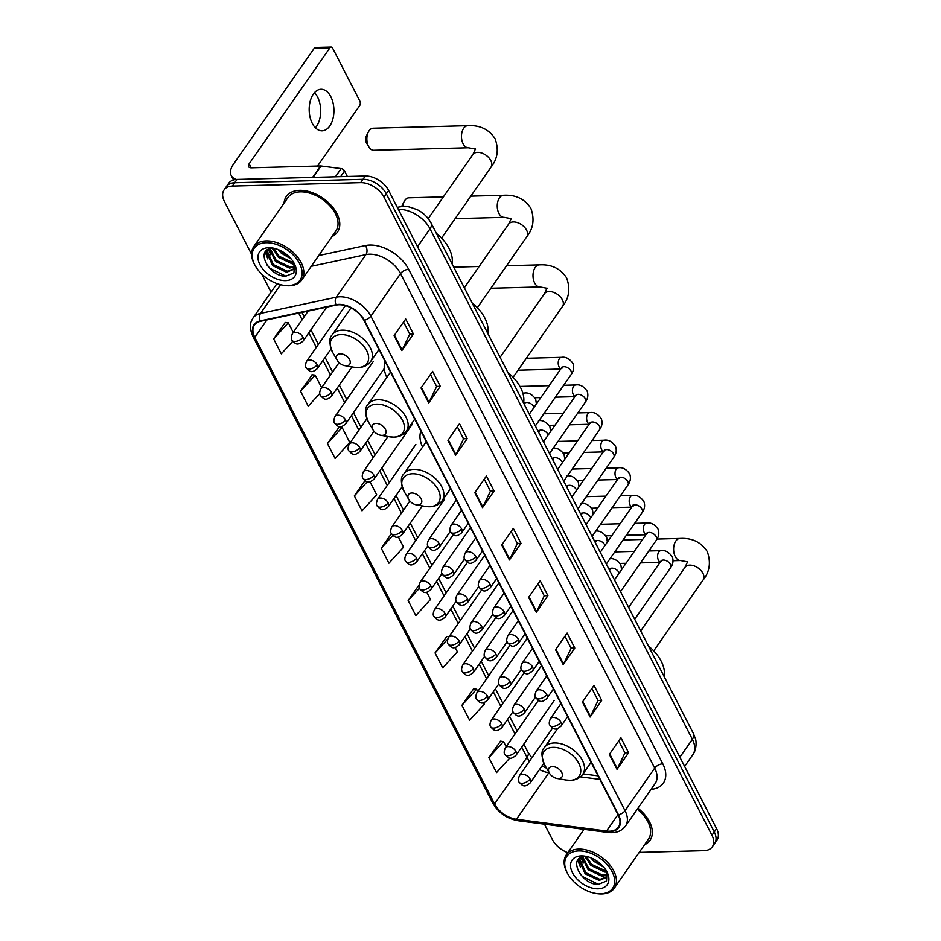 <?xml version="1.0" encoding="UTF-8"?>
<svg xmlns="http://www.w3.org/2000/svg" width="941" height="941" viewBox="0 0 941 941"><rect width="100%" height="100%" fill="white"/><g stroke="black" fill="none" stroke-linecap="round" stroke-linejoin="round"><path stroke-width="1.41" d="M420.862 431.06A34.417 21.514 -145.1 0 0 422.568 447.046M385.092 361.473A34.417 21.514 -145.1 0 0 386.81 377.447M639.221 852.381L703.986 850.652A19.479 12.174 -145.1 0 0 712.278 846.829L716.913 840.172A19.479 12.174 -145.1 0 0 716.583 828.621L388.645 190.529A19.479 12.174 -145.1 0 0 365.32 175.991L237.014 179.437A19.479 12.174 -145.1 0 0 228.722 183.248L226.405 186.577A19.479 12.174 -145.1 0 1 234.697 182.754A19.479 12.174 -145.1 0 0 226.405 186.577L224.087 189.906A19.479 12.174 -145.1 0 0 224.417 201.456L251.576 254.305M712.278 846.829A19.479 12.174 -145.1 0 0 711.949 835.279L384.01 197.187A19.479 12.174 -145.1 0 0 360.685 182.648L363.003 179.319L234.697 182.754L363.003 179.319A19.479 12.174 -145.1 0 1 386.328 193.858A19.479 12.174 -145.1 0 0 363.003 179.319L365.32 175.991M711.949 835.279L714.266 831.95L386.328 193.858L714.266 831.95A19.479 12.174 -145.1 0 1 714.595 843.501A19.479 12.174 -145.1 0 0 714.266 831.95L716.583 828.621M299.603 190.353A31.171 19.49 -145.1 0 0 286.335 196.457A31.171 19.49 -145.1 0 0 284.053 203.138A31.171 19.49 -145.1 0 1 286.335 196.457A31.171 19.49 -145.1 0 1 299.603 190.353A31.171 19.49 -145.1 0 1 331.173 205.409A31.171 19.49 -145.1 0 1 337.478 232.098A31.171 19.49 -145.1 0 0 331.173 205.409A31.171 19.49 -145.1 0 0 299.603 190.353M339.031 304.766A20.773 12.986 34.9 0 1 363.92 320.269L618.072 814.788A20.773 12.986 34.9 0 1 618.425 827.115A20.773 12.986 34.9 0 1 606.557 831.032L516.444 819.27A20.773 12.986 34.9 0 1 494.578 803.932L254.799 337.36A20.773 12.986 34.9 0 1 254.446 325.045A20.773 12.986 34.9 0 1 260.516 321.281L336.266 305.084A20.773 12.986 34.9 0 1 339.031 304.766M338.831 304.366A21.302 13.315 -145.1 0 0 335.984 304.696L260.245 320.893A21.302 13.315 -145.1 0 0 254.376 337.372L494.166 803.943A21.302 13.315 -145.1 0 0 516.574 819.67L606.686 831.421A21.302 13.315 -145.1 0 0 618.484 814.777L364.343 320.258A21.302 13.315 -145.1 0 0 338.831 304.366M618.755 740.849L624.942 752.894L617.355 768.773A5.199 2.623 152.8 0 1 617.014 769.35L628.6 752.718L620.919 737.756L609.333 754.388L617.014 769.35M624.906 752.812L628.6 752.718M591.854 688.506L598.041 700.551L590.454 716.43A5.199 2.623 152.8 0 1 590.113 717.007L601.699 700.375L594.018 685.413L582.432 702.045L590.113 717.007M598.005 700.469L601.699 700.375M564.953 636.163L571.14 648.208L563.553 664.087A5.199 2.623 152.8 0 1 563.212 664.664L574.798 648.031L567.117 633.07L555.531 649.702L563.212 664.664M571.105 648.126L574.798 648.031M538.052 583.82L544.239 595.865L536.652 611.744A5.199 2.623 152.8 0 1 536.311 612.32L547.897 595.688L540.216 580.726L528.63 597.359L536.311 612.32M544.204 595.782L547.897 595.688M403.548 322.104L409.735 334.149L402.148 350.017A5.199 2.623 152.8 0 1 401.807 350.593L413.393 333.973L405.712 319.011L394.126 335.643L401.807 350.593M409.7 334.067L413.393 333.973M430.449 374.447L436.636 386.492L429.049 402.36A5.199 2.623 152.8 0 1 428.708 402.936L440.294 386.316L432.613 371.354L421.027 387.986L428.708 402.936M436.6 386.41L440.294 386.316M457.35 426.791L463.537 438.835L455.95 454.715A5.199 2.623 152.8 0 1 455.609 455.279L467.195 438.659L459.514 423.697L447.928 440.329L455.609 455.279M463.501 438.753L467.195 438.659M484.25 479.134L490.437 491.178L482.851 507.058A5.199 2.623 152.8 0 1 482.51 507.634L494.096 491.002L486.415 476.04L474.829 492.672L482.51 507.634M490.402 491.096L494.096 491.002M511.151 531.477L517.338 543.522L509.751 559.401A5.199 2.623 152.8 0 1 509.41 559.977L520.996 543.345L513.315 528.383L501.729 545.015L509.41 559.977M517.303 543.439L520.996 543.345M331.997 236.544A31.171 19.49 -145.1 0 0 337.478 232.098A31.171 19.49 -145.1 0 1 331.997 236.544M644.561 844.724A31.171 19.49 -145.1 0 0 650.031 840.278A31.171 19.49 -145.1 0 0 637.939 808.201A31.171 19.49 -145.1 0 1 650.031 840.278L650.031 840.278A31.171 19.49 -145.1 0 1 644.561 844.724M360.685 182.648L232.38 186.083A19.479 12.174 -145.1 0 0 224.087 189.906M261.692 273.984L271.032 292.145M544.451 824.175L552.355 839.548A19.479 12.174 -145.1 0 0 567.811 852.664M446.74 636.492L435.048 652.936L442.729 667.887L457.397 651.819L455.15 647.467M473.641 688.836L461.949 705.279L469.63 720.23L484.297 704.162L483.545 702.704M500.541 741.179L488.85 757.623L496.53 772.573L509.834 757.999M364.967 480.663L354.345 495.895L362.026 510.857L376.694 494.79L369.989 481.768M339.136 427.12L327.444 443.552L335.125 458.514L349.793 442.446L342.101 427.496L338.913 427.096M312.224 374.777L300.544 391.209L308.225 406.171L319.752 393.538M285.323 322.434L273.643 338.866L281.324 353.828L292.71 341.36M419.11 584.855L408.147 600.581L415.828 615.543L430.496 599.476L426.767 592.23M391.397 533.665L381.246 548.238L388.927 563.2L403.595 547.133L398.384 536.993M381.246 548.238L392.868 535.511M354.345 495.895L367.284 481.721M327.444 443.552L342.101 427.496M321.646 387.68L315.2 375.153L312.012 374.753M300.544 391.209L315.2 375.153M293.251 332.444L288.299 322.81L285.111 322.41M273.643 338.866L288.299 322.81M408.147 600.581L419.463 588.184M448.998 636.775L446.516 636.469M435.048 652.936L447.763 638.998M477.769 691.47L476.605 689.212L473.417 688.812M461.949 705.279L476.605 689.212M506.152 746.707L503.506 741.555L500.318 741.155M488.85 757.623L503.506 741.555M314.47 92.7A20.773 12.362 -91.5 0 1 317.587 97.111A20.773 12.362 -91.5 0 1 315.411 127.776M330.832 96.758A20.773 12.362 88.5 0 0 320.999 89.289A20.773 12.362 88.5 0 0 310.165 101.405A20.773 12.362 88.5 0 0 312.283 123.365A20.773 12.362 88.5 0 0 322.116 130.834A20.773 12.362 88.5 0 0 332.949 118.719A20.773 12.362 88.5 0 0 330.832 96.758M347.347 176.473L344.547 171.003L340.607 176.661M236.273 179.472A25.972 13.115 152.8 0 1 231.227 175.532A25.972 13.115 152.8 0 1 233.462 164.216L314.282 48.226A3.246 1.929 -91.5 0 1 315.482 47.473L331.126 47.05A3.246 1.929 88.5 0 0 329.926 47.803L249.118 163.805A6.493 3.282 -27.2 0 0 248.553 166.628A6.493 3.282 -27.2 0 0 251.435 167.816L320.575 165.969A3.246 2.035 34.9 0 1 321.046 165.992L341.124 168.615A3.246 2.035 34.9 0 1 344.547 171.003M317.552 166.051L359.65 105.627A3.246 1.929 88.5 0 0 359.815 101.063L332.655 48.214A3.246 1.929 88.5 0 0 331.126 47.05M288.158 285.605A27.924 17.456 -145.1 0 0 299.567 263.562A27.924 17.456 -145.1 0 0 266.127 242.731A27.924 17.456 -145.1 0 0 255.434 266.091A27.924 17.456 -145.1 0 0 282.853 285.194A27.924 17.456 -145.1 0 0 288.158 285.605M282.853 285.194L283.7 285.335A29.218 18.267 -145.1 0 0 289.252 285.77A29.218 18.267 -145.1 0 0 301.696 280.042A29.218 18.267 -145.1 0 0 295.78 255.023A29.218 18.267 -145.1 0 0 266.197 240.908A29.218 18.267 -145.1 0 0 253.752 246.636A29.218 18.267 -145.1 0 0 255.011 265.35L255.434 266.091M301.696 280.042L335.878 230.98A29.218 18.267 -145.1 0 0 329.962 205.961A29.218 18.267 -145.1 0 0 300.367 191.846A29.218 18.267 -145.1 0 0 287.934 197.575L253.752 246.636M291.31 259.128L281.277 253.153L278.277 249.636M289.569 257.199L280.665 250.706M293.945 263.868L292.392 263.927L278.383 257.305L272.808 248.365M293.651 262.892L279.112 256.27L273.855 248.365M294.133 267.103L289.499 268.091L275.49 261.469L269.514 248.93M294.215 266.374L290.228 267.044L276.207 260.422L270.232 248.73M293.074 261.516L294.204 266.409L293.192 269.526L286.605 272.243L272.596 265.621L266.668 252.47L267.397 249.93M293.521 268.985L287.323 271.208L273.313 264.586L267.397 251.423L267.797 249.683M274.454 248.389A16.232 10.151 -145.1 0 0 273.066 248.353C254.082 248.201 268.656 276.819 285.77 276.184L293.933 272.878L294.38 264.127M268.691 247.718A21.431 13.397 -145.1 0 0 259.928 264.633A21.431 13.397 -145.1 0 0 285.594 280.618A21.431 13.397 -145.1 0 0 293.874 262.821A21.431 13.397 -145.1 0 0 272.608 248.001A21.431 13.397 -145.1 0 0 268.691 247.718M285.864 276.184L269.938 268.338L266.703 264.703M266.809 255.776L265.585 251.553M269.714 251.612L268.855 249.165M267.844 258.998L265.221 252.047M270.737 254.846L268.408 249.365M273.631 250.682L272.419 248.389M366.425 142.703A4.54 2.705 -91.5 0 1 366.296 142.503A4.54 2.705 -91.5 0 1 366.19 142.314A4.54 2.705 -91.5 0 1 366.143 136.398L368.378 131.975A11.033 6.575 88.5 0 0 368.519 146.326A11.033 6.575 88.5 0 0 368.778 146.808A11.033 6.575 88.5 0 0 373.73 150.289L468.347 147.761A11.033 6.575 -91.5 0 1 463.125 143.797A11.033 6.575 -91.5 0 1 461.996 132.128A11.033 6.575 -91.5 0 1 467.748 125.694L373.142 128.223A11.033 6.575 88.5 0 0 368.378 131.975M346.406 365.802A7.787 4.87 -145.1 0 0 349.582 359.65A7.787 4.87 -145.1 0 0 340.254 353.84A7.787 4.87 -145.1 0 0 337.266 360.356A7.787 4.87 -145.1 0 0 344.924 365.684A7.787 4.87 -145.1 0 0 346.406 365.802M452.045 263.868A35.711 22.325 -145.1 0 0 436.342 233.309M382.164 435.389A7.787 4.87 -145.1 0 0 385.351 429.237A7.787 4.87 -145.1 0 0 376.024 423.426A7.787 4.87 -145.1 0 0 373.036 429.943A7.787 4.87 -145.1 0 0 380.693 435.271A7.787 4.87 -145.1 0 0 382.164 435.389M487.814 333.455A35.711 22.325 -145.1 0 0 472.111 302.896M443.387 196.892L408.912 197.822A11.033 6.575 88.5 0 0 404.136 201.574A11.033 6.575 88.5 0 0 402.748 206.467M401.654 206.561A4.54 2.705 -91.5 0 1 401.901 205.997L404.136 201.574M417.933 504.976A7.787 4.87 -145.1 0 0 421.121 498.836A7.787 4.87 -145.1 0 0 411.782 493.013A7.787 4.87 -145.1 0 0 408.806 499.542A7.787 4.87 -145.1 0 0 416.451 504.87A7.787 4.87 -145.1 0 0 417.933 504.976M523.584 403.042A35.711 22.325 -145.1 0 0 507.881 372.495M558.531 778.56A7.787 4.87 -145.1 0 0 561.718 772.408A7.787 4.87 -145.1 0 0 552.391 766.597A7.787 4.87 -145.1 0 0 549.403 773.114A7.787 4.87 -145.1 0 0 557.06 778.454A7.787 4.87 -145.1 0 0 558.531 778.56M664.181 676.626A35.711 22.325 -145.1 0 0 648.478 646.079M600.723 893.785A27.924 17.456 -145.1 0 0 612.132 871.742A27.924 17.456 -145.1 0 0 578.691 850.911A27.924 17.456 -145.1 0 0 567.999 874.271A27.924 17.456 -145.1 0 0 595.418 893.374A27.924 17.456 -145.1 0 0 600.723 893.785M595.418 893.374L596.265 893.527A29.218 18.267 -145.1 0 0 601.817 893.95A29.218 18.267 -145.1 0 0 614.261 888.222A29.218 18.267 -145.1 0 0 608.345 863.203A29.218 18.267 -145.1 0 0 578.75 849.088A29.218 18.267 -145.1 0 0 566.306 854.816A29.218 18.267 -145.1 0 0 567.576 873.53L567.999 874.271M614.261 888.222L648.431 839.16A29.218 18.267 -145.1 0 0 637.245 809.201M603.875 867.308L593.842 861.333L590.842 857.816M602.134 865.379L593.23 858.886M606.498 872.048L604.957 872.107L590.948 865.485L585.373 856.545M606.204 871.072L591.666 864.45L586.419 856.545M606.698 875.283L602.064 876.271L588.054 869.649L582.079 857.11M606.769 874.554L602.781 875.224L588.772 868.602L582.785 856.91M605.639 869.696L606.769 874.589L605.745 877.706L599.17 880.423L585.149 873.801L579.233 860.65L579.962 858.11M606.086 877.165L599.888 879.388L585.878 872.766L579.95 859.603L580.35 857.863M587.019 856.569A16.232 10.151 -145.1 0 0 585.631 856.533C566.635 856.381 581.22 884.999 598.335 884.364L606.498 881.058L606.945 872.307M581.244 855.898A21.431 13.397 -145.1 0 0 572.493 872.813A21.431 13.397 -145.1 0 0 598.158 888.798A21.431 13.397 -145.1 0 0 606.439 871.013A21.431 13.397 -145.1 0 0 585.161 856.181A21.431 13.397 -145.1 0 0 581.244 855.898M598.417 884.364L582.491 876.518L579.268 872.883M579.374 863.956L578.15 859.733M582.267 859.792L581.42 857.345M580.409 867.179L577.786 860.227M583.302 863.026L580.973 857.545M586.196 858.862L584.984 856.569M679.873 757.199L692.364 739.285A12.986 6.552 -27.2 0 0 693.482 733.627L695.493 738.979C696.128 739.897 697.152 749.048 692.811 754.694A25.972 16.244 -145.1 0 0 692.364 739.285L430.013 228.816A25.972 16.244 -145.1 0 0 398.902 209.431A25.972 16.244 -145.1 0 0 398.372 209.455M417.533 246.73L430.013 228.816A12.986 6.552 -27.2 0 0 431.131 223.158L693.482 733.627M237.014 179.437L232.38 186.083M388.645 190.529L384.01 197.187M397.314 207.385L399.572 206.902A12.986 8.751 77.9 0 0 397.514 207.773M318.752 255.552L365.426 245.566A32.465 20.302 34.9 0 1 408.653 269.302L662.793 763.821A6.493 3.282 -27.2 0 0 654.689 768.115L400.537 273.596A25.972 16.244 -145.1 0 0 369.425 254.211A25.972 16.244 -145.1 0 0 365.955 254.611L311.259 266.315M662.793 763.821A32.465 20.302 34.9 0 1 651.066 789.358M655.136 783.524A25.972 16.244 -145.1 0 0 654.689 768.115L625.024 810.695A25.972 16.244 34.9 0 1 625.471 826.092L655.136 783.524M254.376 337.372A6.493 3.282 -27.2 0 1 252.847 336.313C248.248 325.068 250.824 322.257 252.964 318.082A25.972 16.244 34.9 0 1 260.551 313.388L336.302 297.191A25.972 16.244 34.9 0 1 339.76 296.791A25.972 16.244 34.9 0 1 370.872 316.164A6.493 3.282 152.8 0 1 364.343 320.258M335.984 304.696A6.493 4.376 77.9 0 1 336.302 297.191L365.955 254.611A6.493 4.376 -102.1 0 0 365.426 245.566M494.166 803.943A6.493 3.282 152.8 0 1 492.637 802.885C498.354 812.73 506.834 818.682 518.068 820.728L608.18 832.491C615.814 833.361 621.578 831.232 625.471 826.092M516.574 819.67A6.493 3.235 97.4 0 0 518.068 820.728M280.536 284.7L260.551 313.388A6.493 4.376 77.9 0 0 260.245 320.893M606.686 831.421A6.493 3.235 97.4 0 0 608.18 832.491M618.484 814.777A6.493 3.282 -27.2 0 0 625.024 810.695L370.872 316.164L400.537 273.596A6.493 3.282 -27.2 0 1 408.653 269.302M494.578 803.932L527.019 757.364A20.773 12.986 -145.1 0 0 529.489 761.198M539.499 769.55A20.773 12.986 -145.1 0 0 548.885 772.702L549.191 772.749M516.444 819.27L548.885 772.702A11.692 5.822 -82.6 0 1 549.038 772.49M606.557 831.032L617.99 814.624M580.432 776.819L599.864 779.36M254.799 337.36L266.962 319.905M298.709 313.118L302.108 319.728M308.824 332.808L316.305 347.347M323.022 360.427L330.503 374.965M337.219 388.045L344.688 402.583M351.405 415.663L358.886 430.202M365.602 443.27L373.083 457.82M379.799 470.888L387.269 485.438M393.985 498.507L401.466 513.057M408.182 526.125L415.663 540.675M422.38 553.743L429.849 568.293M436.565 581.362L444.046 595.912M450.763 608.98L458.243 623.518M464.96 636.598L472.429 651.137M479.145 664.217L486.626 678.755M493.343 691.835L500.824 706.373M507.54 719.453L515.009 733.992M521.726 747.072L527.019 757.364A11.692 5.905 -27.2 0 0 528.03 752.271L531.853 757.811M509.751 559.401L502.094 544.498M482.851 507.058L475.193 492.143M455.95 454.715L448.292 439.8M429.049 402.36L421.392 387.457M402.148 350.017L394.491 335.114M536.652 611.744L528.995 596.841M563.553 664.087L555.896 649.184M590.454 716.43L582.797 701.527M617.355 768.773L609.697 753.87M251.176 167.816L249.118 163.805M312.6 177.414L320.575 165.969M329.926 47.803L314.282 48.226M321.046 165.992L313.094 177.39M335.419 176.802L341.124 168.615M475.499 148.913L472.9 154.524A11.033 6.905 34.9 0 1 477.605 152.36A11.033 6.905 34.9 0 1 490.826 160.593A11.033 6.905 34.9 0 1 491.014 167.145L441.576 238.108M357.909 367.543A21.467 13.421 -145.1 0 0 366.684 350.593A21.467 13.421 -145.1 0 0 340.96 334.573A21.467 13.421 -145.1 0 0 332.738 352.534C329.021 343.783 328.88 337.854 332.302 334.749A23.372 14.609 -145.1 0 1 342.253 330.173A23.372 14.609 -145.1 0 1 365.931 341.465A23.372 14.609 -145.1 0 1 370.66 361.473C367.837 365.331 363.72 367.366 358.309 367.566L353.828 367.225A21.467 13.421 -145.1 0 0 357.909 367.543M511.269 218.5L508.669 224.111A11.033 6.905 34.9 0 1 513.374 221.947A11.033 6.905 34.9 0 1 526.595 230.192A11.033 6.905 34.9 0 1 526.784 236.732L477.334 307.707M511.398 218.688L504.105 217.347A11.033 6.575 -91.5 0 1 498.895 213.384A11.033 6.575 -91.5 0 1 497.765 201.715A11.033 6.575 -91.5 0 1 503.517 195.281L470.806 196.163M393.667 437.13A21.467 13.421 -145.1 0 0 402.442 420.18A21.467 13.421 -145.1 0 0 376.729 404.16A21.467 13.421 -145.1 0 0 368.507 422.121C364.79 413.37 364.637 407.441 368.06 404.348A23.372 14.609 -145.1 0 1 378.023 399.76A23.372 14.609 -145.1 0 1 401.689 411.052A23.372 14.609 -145.1 0 1 406.418 431.072C403.607 434.918 399.49 436.953 394.079 437.153L389.586 436.824A21.467 13.421 -145.1 0 0 393.667 437.13M547.027 288.099L544.439 293.71A11.033 6.905 34.9 0 1 549.132 291.545A11.033 6.905 34.9 0 1 562.353 299.779A11.033 6.905 34.9 0 1 562.553 306.331L513.104 377.294M547.156 288.287L539.875 286.946A11.033 6.575 -91.5 0 1 534.653 282.982A11.033 6.575 -91.5 0 1 533.523 271.314A11.033 6.575 -91.5 0 1 539.287 264.88L506.564 265.75M429.437 506.728A21.467 13.421 -145.1 0 0 438.212 489.779A21.467 13.421 -145.1 0 0 412.487 473.758A21.467 13.421 -145.1 0 0 404.265 491.72C400.56 482.968 400.407 477.04 403.83 473.935A23.372 14.609 -145.1 0 1 413.781 469.347A23.372 14.609 -145.1 0 1 437.459 480.639A23.372 14.609 -145.1 0 1 442.188 500.659C439.376 504.517 435.26 506.54 429.849 506.752L425.356 506.411A21.467 13.421 -145.1 0 0 429.437 506.728M687.636 561.671L685.036 567.294A11.033 6.905 34.9 0 1 689.741 565.129A11.033 6.905 34.9 0 1 702.962 573.363A11.033 6.905 34.9 0 1 703.15 579.903L653.701 650.878M687.765 561.871L680.472 560.53A11.033 6.575 -91.5 0 1 675.262 556.554A11.033 6.575 -91.5 0 1 674.132 544.898A11.033 6.575 -91.5 0 1 679.884 538.464L657.053 539.064M570.034 780.312A21.467 13.421 -145.1 0 0 578.809 763.363A21.467 13.421 -145.1 0 0 553.096 747.33A21.467 13.421 -145.1 0 0 544.874 765.304C541.157 756.54 541.004 750.624 544.439 747.519A23.372 14.609 -145.1 0 1 554.39 742.931A23.372 14.609 -145.1 0 1 578.056 754.223A23.372 14.609 -145.1 0 1 582.785 774.243C579.974 778.101 575.857 780.124 570.446 780.336L565.964 779.995A21.467 13.421 -145.1 0 0 570.034 780.312M461.596 528.901A6.493 4.058 -145.1 0 0 453.821 524.055A6.493 4.058 -145.1 0 0 451.057 525.325C449.68 528.56 449.527 530.783 450.61 532.006A6.493 3.282 -27.2 0 0 453.491 533.194A6.493 3.282 152.8 0 0 461.596 528.901A6.493 4.058 -145.1 0 1 461.713 532.747C455.726 537.899 454.138 535.582 450.61 532.006M535.347 425.932L571.14 374.553A5.846 3.658 -145.1 0 0 571.175 371.377A5.846 3.658 -145.1 0 0 564.035 366.731A5.846 3.658 -145.1 0 0 561.542 367.872L562.012 367.014L562.189 368.06M560.895 368.813A5.846 3.482 -91.5 0 1 559.095 366.919A5.846 3.482 -91.5 0 1 558.954 366.637A5.846 3.482 -91.5 0 1 558.542 360.579A5.846 3.482 -91.5 0 1 561.542 357.333C565.753 356.615 569.552 358.674 572.94 363.497C574.281 367.355 573.681 371.048 571.14 374.553M475.793 556.519A6.493 4.058 -145.1 0 0 468.018 551.673A6.493 4.058 -145.1 0 0 465.254 552.943C463.878 556.178 463.725 558.401 464.807 559.624A6.493 3.282 -27.2 0 0 467.677 560.812A6.493 3.282 152.8 0 0 475.793 556.519A6.493 4.058 -145.1 0 1 475.911 560.365C469.924 565.517 468.324 563.2 464.807 559.624M549.532 453.55L585.326 402.172A5.846 3.658 -145.1 0 0 585.361 398.984A5.846 3.658 -145.1 0 0 578.233 394.35A5.846 3.658 -145.1 0 0 575.739 395.491L576.21 394.62L576.374 395.679M575.08 396.432A5.846 3.482 -91.5 0 1 573.292 394.538A5.846 3.482 -91.5 0 1 573.151 394.255A5.846 3.482 -91.5 0 1 572.74 388.198A5.846 3.482 -91.5 0 1 575.739 384.951C579.938 384.234 583.738 386.292 587.137 391.115C588.478 394.973 587.878 398.655 585.326 402.172M489.99 584.138A6.493 4.058 -145.1 0 0 482.215 579.291A6.493 4.058 -145.1 0 0 479.44 580.562C478.063 583.796 477.922 586.02 478.993 587.243A6.493 3.282 -27.2 0 0 481.874 588.431A6.493 3.282 152.8 0 0 489.99 584.138A6.493 4.058 -145.1 0 1 490.096 587.984C484.121 593.136 482.521 590.819 478.993 587.243M563.73 481.169L599.523 429.79A5.846 3.658 -145.1 0 0 599.558 426.602A5.846 3.658 -145.1 0 0 592.418 421.968A5.846 3.658 -145.1 0 0 589.936 423.109L590.407 422.238L590.572 423.297M589.278 424.05A5.846 3.482 -91.5 0 1 587.478 422.156A5.846 3.482 -91.5 0 1 587.349 421.862A5.846 3.482 -91.5 0 1 586.925 415.816A5.846 3.482 -91.5 0 1 589.936 412.57C594.136 411.852 597.935 413.899 601.323 418.721C602.663 422.591 602.064 426.273 599.523 429.79M504.176 611.756A6.493 4.058 -145.1 0 0 496.401 606.91A6.493 4.058 -145.1 0 0 493.637 608.18C492.261 611.415 492.108 613.638 493.19 614.861A6.493 3.282 -27.2 0 0 496.072 616.049A6.493 3.282 152.8 0 0 504.176 611.756A6.493 4.058 -145.1 0 1 504.294 615.602C498.307 620.754 496.719 618.437 493.19 614.861M577.927 508.787L613.72 457.408A5.846 3.658 -145.1 0 0 613.755 454.221A5.846 3.658 -145.1 0 0 606.616 449.586A5.846 3.658 -145.1 0 0 604.122 450.727L604.592 449.857L604.769 450.915M603.475 451.668A5.846 3.482 -91.5 0 1 601.675 449.774A5.846 3.482 -91.5 0 1 601.534 449.48A5.846 3.482 -91.5 0 1 601.123 443.434A5.846 3.482 -91.5 0 1 604.122 440.188C608.333 439.471 612.132 441.517 615.52 446.34C616.861 450.21 616.261 453.891 613.72 457.408M518.373 639.362A6.493 4.058 -145.1 0 0 510.598 634.516A6.493 4.058 -145.1 0 0 507.834 635.798C506.458 639.033 506.305 641.256 507.387 642.48A6.493 3.282 -27.2 0 0 510.257 643.668A6.493 3.282 152.8 0 0 518.373 639.362A6.493 4.058 -145.1 0 1 518.491 643.221C512.504 648.373 510.904 646.055 507.387 642.48M592.112 536.405L627.906 485.027A5.846 3.658 -145.1 0 0 627.941 481.839A5.846 3.658 -145.1 0 0 620.813 477.193A5.846 3.658 -145.1 0 0 618.319 478.346L618.79 477.475L618.955 478.534M617.661 479.287A5.846 3.482 -91.5 0 1 615.873 477.393A5.846 3.482 -91.5 0 1 615.732 477.099A5.846 3.482 -91.5 0 1 615.32 471.053A5.846 3.482 -91.5 0 1 618.319 467.806C622.519 467.089 626.318 469.136 629.717 473.958C631.058 477.828 630.458 481.51 627.906 485.027M532.571 666.981A6.493 4.058 -145.1 0 0 524.796 662.135A6.493 4.058 -145.1 0 0 522.02 663.417C520.644 666.651 520.502 668.875 521.573 670.098A6.493 3.282 -27.2 0 0 524.455 671.286A6.493 3.282 152.8 0 0 532.571 666.981A6.493 4.058 -145.1 0 1 532.677 670.839C526.701 675.991 525.102 673.674 521.573 670.098M606.31 564.024L642.103 512.645A5.846 3.658 -145.1 0 0 642.138 509.457A5.846 3.658 -145.1 0 0 634.999 504.811A5.846 3.658 -145.1 0 0 632.517 505.964L632.987 505.094L633.152 506.152M631.858 506.905A5.846 3.482 -91.5 0 1 630.058 505.011A5.846 3.482 -91.5 0 1 629.929 504.717A5.846 3.482 -91.5 0 1 629.505 498.671A5.846 3.482 -91.5 0 1 632.517 495.425C636.716 494.707 640.515 496.754 643.903 501.577C645.244 505.446 644.644 509.128 642.103 512.645M546.756 694.599A6.493 4.058 -145.1 0 0 538.981 689.753A6.493 4.058 -145.1 0 0 536.217 691.035C534.841 694.27 534.688 696.493 535.77 697.704A6.493 3.282 -27.2 0 0 538.652 698.904A6.493 3.282 152.8 0 0 546.756 694.599A6.493 4.058 -145.1 0 1 546.874 698.457C540.887 703.609 539.299 701.292 535.77 697.704M620.507 591.642L656.3 540.263A5.846 3.658 -145.1 0 0 656.336 537.076A5.846 3.658 -145.1 0 0 649.196 532.43A5.846 3.658 -145.1 0 0 646.702 533.582L647.173 532.712L647.349 533.77M646.055 534.523A5.846 3.482 -91.5 0 1 644.256 532.63A5.846 3.482 -91.5 0 1 644.115 532.335A5.846 3.482 -91.5 0 1 643.703 526.29A5.846 3.482 -91.5 0 1 646.702 523.043C650.913 522.326 654.713 524.372 658.1 529.195C659.441 533.065 658.841 536.746 656.3 540.263M560.954 722.217A6.493 4.058 -145.1 0 0 553.179 717.371A6.493 4.058 -145.1 0 0 550.414 718.653C549.038 721.876 548.885 724.111 549.967 725.323A6.493 3.282 -27.2 0 0 552.837 726.523A6.493 3.282 152.8 0 0 560.954 722.217A6.493 4.058 -145.1 0 1 561.071 726.076C555.084 731.228 553.484 728.899 549.967 725.323M634.693 619.249L670.486 567.882A5.846 3.658 -145.1 0 0 670.521 564.694A5.846 3.658 -145.1 0 0 663.393 560.048A5.846 3.658 -145.1 0 0 660.9 561.201L661.37 560.33L661.535 561.389M660.241 562.142A5.846 3.482 -91.5 0 1 658.453 560.248A5.846 3.482 -91.5 0 1 658.312 559.954A5.846 3.482 -91.5 0 1 657.9 553.896A5.846 3.482 -91.5 0 1 660.9 550.661C665.099 549.944 668.898 551.991 672.297 556.813C673.638 560.671 673.038 564.365 670.486 567.882M439.071 543.498A6.493 4.058 -145.1 0 0 431.296 538.652A6.493 4.058 -145.1 0 0 428.531 539.934C427.155 543.157 427.002 545.392 428.084 546.603A6.493 3.282 -27.2 0 0 430.966 547.803A6.493 3.282 152.8 0 0 439.071 543.498A6.493 4.058 -145.1 0 1 439.188 547.356C433.201 552.508 431.601 550.179 428.084 546.603M534.041 407.359A5.846 3.658 -145.1 0 0 533.923 407.1A5.846 3.658 -145.1 0 0 526.795 402.454A5.846 3.658 -145.1 0 0 524.302 403.595L524.772 402.736L524.937 403.783M522.961 393.561A5.846 3.482 -91.5 0 1 524.302 393.056C528.501 392.338 532.3 394.397 535.7 399.219L536.394 403.983M453.268 571.116A6.493 4.058 -145.1 0 0 445.493 566.27A6.493 4.058 -145.1 0 0 442.729 567.541C441.341 570.775 441.2 573.01 442.282 574.222A6.493 3.282 -27.2 0 0 445.152 575.41A6.493 3.282 152.8 0 0 453.268 571.116A6.493 4.058 -145.1 0 1 453.374 574.975C447.398 580.115 445.799 577.798 442.282 574.222M548.227 434.977A5.846 3.658 -145.1 0 0 548.121 434.707A5.846 3.658 -145.1 0 0 540.993 430.072A5.846 3.658 -145.1 0 0 538.499 431.213L538.97 430.343L539.134 431.401M467.465 598.735A6.493 4.058 -145.1 0 0 459.679 593.889A6.493 4.058 -145.1 0 0 456.914 595.159C455.538 598.394 455.385 600.629 456.467 601.84A6.493 3.282 -27.2 0 0 459.349 603.028A6.493 3.282 152.8 0 0 467.465 598.735A6.493 4.058 -145.1 0 1 467.571 602.581C461.596 607.733 459.996 605.416 456.467 601.84M562.424 462.596A5.846 3.658 -145.1 0 0 562.318 462.325A5.846 3.658 -145.1 0 0 555.178 457.691A5.846 3.658 -145.1 0 0 552.696 458.832L553.155 457.961L553.332 459.02M481.651 626.353A6.493 4.058 -145.1 0 0 473.876 621.507A6.493 4.058 -145.1 0 0 471.112 622.777C469.735 626.012 469.583 628.235 470.665 629.458A6.493 3.282 -27.2 0 0 473.546 630.646A6.493 3.282 152.8 0 0 481.651 626.353A6.493 4.058 -145.1 0 1 481.768 630.199C475.781 635.351 474.182 633.034 470.665 629.458M576.621 490.214A5.846 3.658 -145.1 0 0 576.504 489.943A5.846 3.658 -145.1 0 0 569.376 485.309A5.846 3.658 -145.1 0 0 566.882 486.45L567.352 485.58L567.517 486.638M495.848 653.971A6.493 4.058 -145.1 0 0 488.073 649.125A6.493 4.058 -145.1 0 0 485.309 650.396C483.921 653.63 483.78 655.853 484.862 657.077A6.493 3.282 -27.2 0 0 487.732 658.265A6.493 3.282 152.8 0 0 495.848 653.971A6.493 4.058 -145.1 0 1 495.954 657.818C489.979 662.97 488.379 660.653 484.862 657.077M590.807 517.832A5.846 3.658 -145.1 0 0 590.701 517.562A5.846 3.658 -145.1 0 0 583.573 512.916A5.846 3.658 -145.1 0 0 581.079 514.068L581.55 513.198L581.714 514.256M510.046 681.59A6.493 4.058 -145.1 0 0 502.259 676.744A6.493 4.058 -145.1 0 0 499.495 678.014C498.118 681.249 497.965 683.472 499.048 684.695A6.493 3.282 -27.2 0 0 501.929 685.883A6.493 3.282 152.8 0 0 510.046 681.59A6.493 4.058 -145.1 0 1 510.151 685.436C504.176 690.588 502.576 688.271 499.048 684.695M605.004 545.451A5.846 3.658 -145.1 0 0 604.898 545.18A5.846 3.658 -145.1 0 0 597.758 540.534A5.846 3.658 -145.1 0 0 595.277 541.687L595.735 540.816L595.912 541.875M524.231 709.208A6.493 4.058 -145.1 0 0 516.456 704.362A6.493 4.058 -145.1 0 0 513.692 705.632C512.316 708.867 512.163 711.09 513.245 712.313A6.493 3.282 -27.2 0 0 516.127 713.501A6.493 3.282 152.8 0 0 524.231 709.208A6.493 4.058 -145.1 0 1 524.349 713.055C518.362 718.206 516.762 715.889 513.245 712.313M619.202 573.057A5.846 3.658 -145.1 0 0 619.084 572.798A5.846 3.658 -145.1 0 0 611.956 568.152A5.846 3.658 -145.1 0 0 609.462 569.305L609.933 568.435L610.097 569.493M303.002 337.16A6.493 4.058 -145.1 0 0 295.215 332.314A6.493 4.058 -145.1 0 0 292.451 333.596C291.075 336.831 290.922 339.054 292.004 340.266A6.493 3.282 -27.2 0 0 294.886 341.465A6.493 3.282 152.8 0 0 303.002 337.16A6.493 4.058 -145.1 0 1 303.108 341.018C297.133 346.17 295.533 343.853 292.004 340.266M317.188 364.779A6.493 4.058 -145.1 0 0 309.413 359.933A6.493 4.058 -145.1 0 0 306.648 361.215C305.272 364.438 305.119 366.672 306.201 367.884A6.493 3.282 -27.2 0 0 309.083 369.084A6.493 3.282 152.8 0 0 317.188 364.779A6.493 4.058 -145.1 0 1 317.305 368.637C311.318 373.777 309.718 371.46 306.201 367.884M331.385 392.397A6.493 4.058 -145.1 0 0 323.61 387.551A6.493 4.058 -145.1 0 0 320.846 388.821C319.458 392.056 319.317 394.291 320.399 395.502A6.493 3.282 -27.2 0 0 323.269 396.69A6.493 3.282 152.8 0 0 331.385 392.397A6.493 4.058 -145.1 0 1 331.503 396.255C325.515 401.395 323.916 399.078 320.399 395.502M345.582 420.015A6.493 4.058 -145.1 0 0 337.795 415.169A6.493 4.058 -145.1 0 0 335.031 416.44C333.655 419.674 333.502 421.909 334.584 423.121A6.493 3.282 -27.2 0 0 337.466 424.309A6.493 3.282 152.8 0 0 345.582 420.015A6.493 4.058 -145.1 0 1 345.688 423.862C339.713 429.014 338.113 426.696 334.584 423.121M359.768 447.634A6.493 4.058 -145.1 0 0 351.993 442.788A6.493 4.058 -145.1 0 0 349.229 444.058C347.852 447.293 347.7 449.516 348.782 450.739A6.493 3.282 -27.2 0 0 351.663 451.927A6.493 3.282 152.8 0 0 359.768 447.634A6.493 4.058 -145.1 0 1 359.885 451.48C353.898 456.632 352.299 454.315 348.782 450.739M373.965 475.252A6.493 4.058 -145.1 0 0 366.19 470.406A6.493 4.058 -145.1 0 0 363.426 471.676C362.038 474.911 361.897 477.134 362.979 478.357A6.493 3.282 -27.2 0 0 365.849 479.545A6.493 3.282 152.8 0 0 373.965 475.252A6.493 4.058 -145.1 0 1 374.083 479.098C368.096 484.25 366.496 481.933 362.979 478.357M388.163 502.87A6.493 4.058 -145.1 0 0 380.376 498.024A6.493 4.058 -145.1 0 0 377.612 499.295C376.235 502.529 376.082 504.752 377.165 505.976A6.493 3.282 -27.2 0 0 380.046 507.164A6.493 3.282 152.8 0 0 388.163 502.87A6.493 4.058 -145.1 0 1 388.268 506.717C382.293 511.869 380.693 509.551 377.165 505.976M402.348 530.489A6.493 4.058 -145.1 0 0 394.573 525.643A6.493 4.058 -145.1 0 0 391.809 526.913C390.433 530.148 390.28 532.371 391.362 533.594A6.493 3.282 -27.2 0 0 394.244 534.782A6.493 3.282 152.8 0 0 402.348 530.489A6.493 4.058 -145.1 0 1 402.466 534.335C396.479 539.487 394.879 537.17 391.362 533.594M416.545 558.107A6.493 4.058 -145.1 0 0 408.77 553.261A6.493 4.058 -145.1 0 0 406.006 554.531C404.618 557.766 404.477 559.989 405.559 561.212A6.493 3.282 -27.2 0 0 408.429 562.4A6.493 3.282 152.8 0 0 416.545 558.107A6.493 4.058 -145.1 0 1 416.663 561.953C410.676 567.105 409.076 564.788 405.559 561.212M430.743 585.725A6.493 4.058 -145.1 0 0 422.956 580.879A6.493 4.058 -145.1 0 0 420.192 582.15C418.816 585.384 418.663 587.607 419.745 588.831A6.493 3.282 -27.2 0 0 422.627 590.019A6.493 3.282 152.8 0 0 430.743 585.725A6.493 4.058 -145.1 0 1 430.849 589.572C424.873 594.724 423.274 592.407 419.745 588.831M444.928 613.332A6.493 4.058 -145.1 0 0 437.153 608.498A6.493 4.058 -145.1 0 0 434.389 609.768C433.013 613.003 432.86 615.226 433.942 616.449A6.493 3.282 -27.2 0 0 436.824 617.637A6.493 3.282 152.8 0 0 444.928 613.332A6.493 4.058 -145.1 0 1 445.046 617.19C439.059 622.342 437.459 620.025 433.942 616.449M459.126 640.95A6.493 4.058 -145.1 0 0 451.351 636.104A6.493 4.058 -145.1 0 0 448.586 637.386C447.198 640.621 447.057 642.844 448.139 644.067A6.493 3.282 -27.2 0 0 451.01 645.255A6.493 3.282 152.8 0 0 459.126 640.95A6.493 4.058 -145.1 0 1 459.243 644.808C453.256 649.96 451.656 647.643 448.139 644.067M473.323 668.569A6.493 4.058 -145.1 0 0 465.536 663.723A6.493 4.058 -145.1 0 0 462.772 665.005C461.396 668.239 461.243 670.462 462.325 671.674A6.493 3.282 -27.2 0 0 465.207 672.874A6.493 3.282 152.8 0 0 473.323 668.569A6.493 4.058 -145.1 0 1 473.429 672.427C467.454 677.579 465.854 675.262 462.325 671.674M487.509 696.187A6.493 4.058 -145.1 0 0 479.734 691.341A6.493 4.058 -145.1 0 0 476.969 692.623C475.593 695.846 475.44 698.081 476.522 699.292A6.493 3.282 -27.2 0 0 479.404 700.492A6.493 3.282 152.8 0 0 487.509 696.187A6.493 4.058 -145.1 0 1 487.626 700.045C481.639 705.197 480.039 702.868 476.522 699.292M501.706 723.805A6.493 4.058 -145.1 0 0 493.931 718.959A6.493 4.058 -145.1 0 0 491.167 720.23C489.779 723.464 489.638 725.699 490.72 726.911A6.493 3.282 -27.2 0 0 493.59 728.099A6.493 3.282 152.8 0 0 501.706 723.805A6.493 4.058 -145.1 0 1 501.824 727.664C495.836 732.804 494.237 730.487 490.72 726.911M515.903 751.424A6.493 4.058 -145.1 0 0 508.116 746.578A6.493 4.058 -145.1 0 0 505.352 747.848C503.976 751.083 503.823 753.318 504.905 754.529A6.493 3.282 -27.2 0 0 507.787 755.717A6.493 3.282 152.8 0 0 515.903 751.424A6.493 4.058 -145.1 0 1 516.009 755.27C510.034 760.422 508.434 758.105 504.905 754.529M530.089 779.042A6.493 4.058 -145.1 0 0 522.314 774.196A6.493 4.058 -145.1 0 0 519.55 775.466C518.173 778.701 518.02 780.924 519.103 782.147A6.493 3.282 -27.2 0 0 521.984 783.335A6.493 3.282 152.8 0 0 530.089 779.042A6.493 4.058 -145.1 0 1 530.206 782.888C524.219 788.04 522.62 785.723 519.103 782.147M399.572 206.902L403.677 206.42C404.959 205.62 409.664 206.797 417.769 209.949C423.65 213.113 428.096 217.512 431.131 223.158M692.811 754.694L684.625 766.445M252.847 336.313L492.637 802.885M252.964 318.082L276.972 283.617M301.979 312.424L304.202 316.741M310.918 329.809L318.387 344.359M325.104 357.427L332.585 371.977M339.301 385.045L346.782 399.596M353.498 412.664L360.968 427.214M367.684 440.282L375.165 454.832M381.881 467.9L389.362 482.439M396.079 495.519L403.548 510.057M410.264 523.137L417.745 537.676M424.462 550.756L431.943 565.294M438.659 578.374L446.128 592.912M452.844 605.992L460.325 620.531M467.042 633.599L474.523 648.149M481.239 661.217L488.708 675.767M495.425 688.836L502.906 703.386M509.622 716.454L517.103 731.004M523.819 744.072L528.03 752.271M541.981 765.986L546.545 768.174M583.044 773.878L598.053 775.831M233.509 179.966L231.227 175.532M491.014 167.145C497.577 158.994 498.953 149.548 495.131 138.821C489.038 129.364 479.91 124.988 467.748 125.694M366.296 142.503L368.778 146.808M378.964 349.546L370.66 361.473M351.028 307.872L332.302 334.749M344.924 365.684L353.828 367.225M337.266 360.356L332.738 352.534M475.628 149.101L468.347 147.761M428.226 218.653L472.9 154.524M526.784 236.732C533.347 228.581 534.711 219.135 530.9 208.408C524.807 198.963 515.68 194.587 503.517 195.281M504.105 217.347L455.126 218.665M414.734 419.145L406.418 431.072M390.55 372.083L368.06 404.348M380.693 435.271L389.586 436.824M373.036 429.943L368.507 422.121M464.325 287.758L508.669 224.111M562.553 306.331C569.105 298.179 570.481 288.734 566.67 278.007C560.577 268.55 551.45 264.174 539.287 264.88M539.875 286.946L490.884 288.252M450.504 488.732L442.188 500.659M426.308 441.67L403.83 473.935M416.451 504.87L425.356 506.411M408.806 499.542L404.265 491.72M479.145 266.491L453.75 267.173M500.094 357.345L544.439 293.71M703.15 579.903C709.714 571.752 711.078 562.318 707.267 551.591C701.174 542.134 692.047 537.758 679.884 538.464M680.472 560.53L673.038 560.73M591.101 762.316L582.785 774.243M557.637 728.569L544.439 747.519M557.06 778.454L565.964 779.995M549.403 773.114L544.874 765.304M642.609 539.452L623.06 539.981M608.545 540.369L607.392 540.405M640.692 630.929L685.036 567.294M468.277 523.325L461.713 532.747M560.73 369.048L518.056 370.189M529.301 414.169L561.542 367.872M461.56 510.257L451.057 525.325M561.542 357.333L526.348 358.286M482.474 550.944L475.911 560.365M574.916 396.667L555.366 397.196M540.852 397.584L534.9 397.737M543.486 441.788L575.739 395.491M475.758 537.876L465.254 552.943M575.739 384.951L563.671 385.281M549.156 385.669L519.961 386.445M496.66 578.562L490.096 587.984M589.113 424.285L569.564 424.814M555.049 425.203L549.097 425.356M557.684 469.406L589.936 423.109M489.943 565.482L479.44 580.562M589.936 412.57L577.856 412.899M563.341 413.287L543.792 413.805M510.857 606.18L504.294 615.602M603.31 451.903L583.749 452.433M569.234 452.821L563.294 452.974M571.881 497.024L604.122 450.727M504.141 593.101L493.637 608.18M604.122 440.188L592.054 440.517M577.539 440.906L557.978 441.423M525.054 633.799L518.491 643.221M617.496 479.522L597.947 480.039M583.432 480.439L577.48 480.592M586.067 524.631L618.319 478.346M518.338 620.719L507.834 635.798M618.319 467.806L606.251 468.136M591.736 468.524L572.175 469.041M539.24 661.417L532.677 670.839M631.693 507.14L612.144 507.658M597.629 508.046L591.677 508.211M600.264 552.249L632.517 505.964M532.524 648.337L522.02 663.417M632.517 495.425L620.437 495.754M605.922 496.142L586.372 496.66M553.437 689.035L546.874 698.457M645.891 534.759L626.33 535.276M611.815 535.664L605.875 535.829M614.461 579.868L646.702 533.582M546.721 675.956L536.217 691.035M646.702 523.043L634.634 523.361M620.119 523.761L600.558 524.278M567.635 716.642L561.071 726.076M660.076 562.377L640.527 562.894M626.012 563.283L620.06 563.447M628.647 607.486L660.9 561.201M560.918 703.574L550.414 718.653M660.9 550.661L648.831 550.979M634.316 551.367L614.755 551.896M450.327 531.359L439.188 547.356M524.302 393.056L522.82 393.103M456.314 500.047L428.531 539.934M538.499 420.674C542.698 419.957 546.498 422.015 549.897 426.838L550.579 431.601M464.513 558.978L453.374 574.975M470.512 527.666L442.729 567.541M552.696 448.292C556.896 447.575 560.695 449.622 564.082 454.444L564.776 459.22M478.71 586.596L467.571 602.581M484.697 555.284L456.914 595.159M566.882 475.911C571.081 475.193 574.88 477.24 578.28 482.063L578.974 486.838M492.908 614.214L481.768 630.199M498.895 582.902L471.112 622.777M581.079 503.529C585.278 502.812 589.078 504.858 592.477 509.681L593.159 514.456M507.093 641.833L495.954 657.818M513.092 610.521L485.309 650.396M595.277 531.147C599.476 530.43 603.275 532.477 606.663 537.299L607.357 542.075M521.29 669.451L510.151 685.436M527.278 638.139L499.495 678.014M609.462 558.766C613.661 558.048 617.461 560.095 620.86 564.918L621.554 569.693M535.488 697.069L524.349 713.055M541.475 665.758L513.692 705.632M326.715 307.131L303.108 341.018M308.119 311.106L292.451 333.596M331.032 348.923L317.305 368.637M344.888 306.331L306.648 361.215M351.946 366.896L331.503 396.255M339.089 362.626L320.846 388.821M383.928 368.99L345.688 423.862M373.271 361.567L335.031 416.44M373.965 431.272L359.885 451.48M366.884 418.733L349.229 444.058M412.311 424.226L374.083 479.098M387.915 436.53L363.426 471.676M402.136 486.815L388.268 506.717M415.851 444.411L377.612 499.295M422.286 505.882L402.466 534.335M409.853 501.012L391.809 526.913M427.79 545.968L416.663 561.953M444.234 499.647L406.006 554.531M441.988 573.587L430.849 589.572M453.244 534.723L420.192 582.15M456.185 601.205L445.046 617.19M467.43 562.342L434.389 609.768M470.371 628.823L459.243 644.808M481.627 589.948L448.586 637.386M484.568 656.442L473.429 672.427M495.825 617.567L462.772 665.005M498.765 684.048L487.626 700.045M510.01 645.185L476.969 692.623M512.951 711.667L501.824 727.664M524.208 672.803L491.167 720.23M554.249 700.398L516.009 755.27M538.405 700.422L505.352 747.848M543.839 763.316L530.206 782.888M552.59 728.04L519.55 775.466M584.055 829.339L566.306 854.816"/></g></svg>
